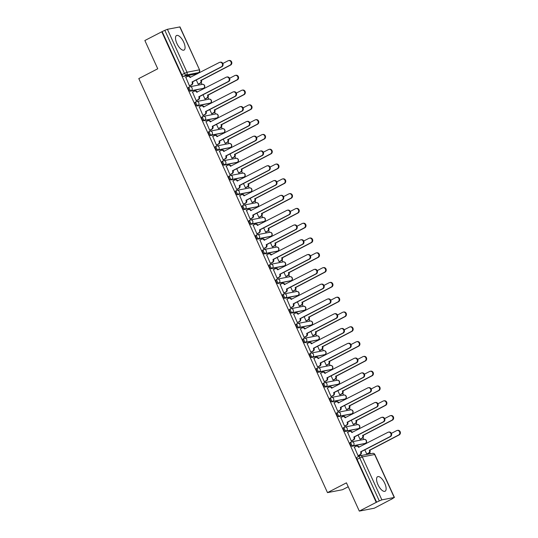 <?xml version="1.0" encoding="UTF-8"?>
<svg xmlns="http://www.w3.org/2000/svg" width="538" height="538" viewBox="0 0 538 538"><rect width="100%" height="100%" fill="white"/><g stroke="black" fill="none" stroke-linecap="round" stroke-linejoin="round"><path stroke-width="0.81" d="M350.352 442.458A2.098 0.861 62.7 0 0 350.251 442.492A2.098 0.861 62.7 0 0 350.339 444.522A2.098 0.861 62.7 0 0 352.081 446.251L353.015 445.767A2.098 0.861 -117.3 0 1 351.274 444.038A2.098 0.861 -117.3 0 1 351.186 442.007A2.098 0.861 -117.3 0 1 351.287 441.974A2.098 1.896 79 0 1 353.849 442.996A2.098 1.896 -101 0 1 353.015 445.767L365.369 443.379A2.098 1.896 -101 0 0 364.112 439.418A2.098 2.098 0 0 1 365.47 443.346A2.098 0.861 -117.3 0 1 365.369 443.379L352.081 446.251M343.607 427.663A2.098 0.861 62.7 0 0 343.513 427.697A2.098 0.861 62.7 0 0 343.6 429.727A2.098 0.861 62.7 0 0 345.335 431.456L346.27 430.972A2.098 0.861 -117.3 0 1 344.535 429.243A2.098 0.861 -117.3 0 1 344.448 427.212A2.098 0.861 -117.3 0 1 344.542 427.179A2.098 1.896 79 0 1 347.104 428.201A2.098 1.896 -101 0 1 346.27 430.972L358.631 428.584A2.098 1.896 -101 0 0 357.366 424.63A2.098 2.098 0 0 1 358.725 428.551A2.098 0.861 -117.3 0 1 358.631 428.584L345.335 431.456M336.869 412.868A2.098 0.861 62.7 0 0 336.768 412.902A2.098 0.861 62.7 0 0 336.855 414.933A2.098 0.861 62.7 0 0 338.597 416.661L339.532 416.177A2.098 0.861 -117.3 0 1 337.79 414.448A2.098 0.861 -117.3 0 1 337.703 412.417A2.098 0.861 -117.3 0 1 337.803 412.384A2.098 1.896 79 0 1 340.366 413.406A2.098 1.896 -101 0 1 339.532 416.177L351.886 413.789A2.098 1.896 -101 0 0 350.621 409.835A2.098 2.098 0 0 1 351.986 413.756A2.098 0.861 -117.3 0 1 351.886 413.789L338.597 416.661M330.124 398.073A2.098 0.861 62.7 0 0 330.023 398.107A2.098 0.861 62.7 0 0 330.117 400.137A2.098 0.861 62.7 0 0 331.852 401.866L332.787 401.382A2.098 0.861 -117.3 0 1 331.052 399.66A2.098 0.861 -117.3 0 1 330.957 397.622A2.098 0.861 -117.3 0 1 331.058 397.589A2.098 1.896 79 0 1 333.621 398.611A2.098 1.896 -101 0 1 332.787 401.382L345.147 398.994A2.098 1.896 -101 0 0 343.883 395.04A2.098 2.098 0 0 1 345.241 398.961A2.098 0.861 -117.3 0 1 345.147 398.994L331.852 401.866M323.378 383.278A2.098 0.861 62.7 0 0 323.284 383.312A2.098 0.861 62.7 0 0 323.372 385.342A2.098 0.861 62.7 0 0 325.113 387.071L326.041 386.593A2.098 0.861 -117.3 0 1 324.306 384.865A2.098 0.861 -117.3 0 1 324.219 382.827A2.098 0.861 -117.3 0 1 324.313 382.794A2.098 1.896 79 0 1 326.882 383.816A2.098 1.896 -101 0 1 326.041 386.593L338.402 384.199A2.098 1.896 -101 0 0 337.138 380.245A2.098 2.098 0 0 1 338.503 384.166A2.098 0.861 -117.3 0 1 338.402 384.199L325.113 387.071M316.64 368.483A2.098 0.861 62.7 0 0 316.539 368.517A2.098 0.861 62.7 0 0 316.633 370.554A2.098 0.861 62.7 0 0 318.368 372.276L319.303 371.798A2.098 0.861 -117.3 0 1 317.568 370.07A2.098 0.861 -117.3 0 1 317.474 368.039A2.098 0.861 -117.3 0 1 317.575 368.005A2.098 1.896 79 0 1 320.137 369.021A2.098 1.896 -101 0 1 319.303 371.798L331.657 369.404A2.098 1.896 -101 0 0 330.399 365.45A2.098 2.098 0 0 1 331.758 369.371A2.098 0.861 -117.3 0 1 331.657 369.404L318.368 372.276M309.895 353.688A2.098 0.861 62.7 0 0 309.801 353.722A2.098 0.861 62.7 0 0 309.888 355.759A2.098 0.861 62.7 0 0 311.623 357.481L312.558 357.003A2.098 0.861 -117.3 0 1 310.823 355.275A2.098 0.861 -117.3 0 1 310.735 353.244A2.098 0.861 -117.3 0 1 310.829 353.21A2.098 1.896 79 0 1 313.392 354.226A2.098 1.896 -101 0 1 312.558 357.003L324.918 354.609A2.098 1.896 -101 0 0 323.654 350.655A2.098 2.098 0 0 1 325.013 354.576A2.098 0.861 -117.3 0 1 324.918 354.609L311.623 357.481M303.156 338.893A2.098 0.861 62.7 0 0 303.055 338.933A2.098 0.861 62.7 0 0 303.143 340.964A2.098 0.861 62.7 0 0 304.885 342.693L305.819 342.208A2.098 0.861 -117.3 0 1 304.078 340.48A2.098 0.861 -117.3 0 1 303.99 338.449A2.098 0.861 -117.3 0 1 304.091 338.415A2.098 1.896 79 0 1 306.653 339.431A2.098 1.896 -101 0 1 305.819 342.208L318.173 339.814A2.098 1.896 -101 0 0 316.916 335.86A2.098 2.098 0 0 1 318.274 339.781A2.098 0.861 -117.3 0 1 318.173 339.814L304.885 342.693M296.411 324.105A2.098 0.861 62.7 0 0 296.317 324.138A2.098 0.861 62.7 0 0 296.404 326.169A2.098 0.861 62.7 0 0 298.139 327.898L299.074 327.413A2.098 0.861 -117.3 0 1 297.339 325.685A2.098 0.861 -117.3 0 1 297.252 323.654A2.098 0.861 -117.3 0 1 297.346 323.62A2.098 1.896 79 0 1 299.908 324.636A2.098 1.896 -101 0 1 299.074 327.413L311.435 325.019A2.098 1.896 -101 0 0 310.17 321.065A2.098 2.098 0 0 1 311.529 324.986A2.098 0.861 -117.3 0 1 311.435 325.019L298.139 327.898M289.673 309.31A2.098 0.861 62.7 0 0 289.572 309.343A2.098 0.861 62.7 0 0 289.659 311.374A2.098 0.861 62.7 0 0 291.401 313.103L292.336 312.618A2.098 0.861 -117.3 0 1 290.594 310.89A2.098 0.861 -117.3 0 1 290.507 308.859A2.098 0.861 -117.3 0 1 290.607 308.825A2.098 1.896 79 0 1 293.17 309.841A2.098 1.896 -101 0 1 292.336 312.618L304.69 310.224A2.098 1.896 -101 0 0 303.425 306.27A2.098 2.098 0 0 1 304.79 310.191A2.098 0.861 -117.3 0 1 304.69 310.224L291.401 313.103M282.927 294.515A2.098 0.861 62.7 0 0 282.827 294.548A2.098 0.861 62.7 0 0 282.921 296.579A2.098 0.861 62.7 0 0 284.656 298.308L285.591 297.823A2.098 0.861 -117.3 0 1 283.856 296.095A2.098 0.861 -117.3 0 1 283.761 294.064A2.098 0.861 -117.3 0 1 283.862 294.03A2.098 1.896 79 0 1 286.424 295.046A2.098 1.896 -101 0 1 285.591 297.823L297.951 295.429A2.098 1.896 -101 0 0 296.687 291.475A2.098 2.098 0 0 1 298.045 295.396A2.098 0.861 -117.3 0 1 297.951 295.429L284.656 298.308M276.182 279.72A2.098 0.861 62.7 0 0 276.088 279.753A2.098 0.861 62.7 0 0 276.176 281.784A2.098 0.861 62.7 0 0 277.917 283.513L278.852 283.028A2.098 0.861 -117.3 0 1 277.11 281.3A2.098 0.861 -117.3 0 1 277.023 279.269A2.098 0.861 -117.3 0 1 277.117 279.235A2.098 1.896 79 0 1 279.686 280.251A2.098 1.896 -101 0 1 278.852 283.028L291.206 280.634A2.098 1.896 -101 0 0 289.942 276.68A2.098 2.098 0 0 1 291.307 280.601A2.098 0.861 -117.3 0 1 291.206 280.634L277.917 283.513M269.444 264.925A2.098 0.861 62.7 0 0 269.343 264.958A2.098 0.861 62.7 0 0 269.437 266.989A2.098 0.861 62.7 0 0 271.172 268.718L272.107 268.233A2.098 0.861 -117.3 0 1 270.372 266.505A2.098 0.861 -117.3 0 1 270.278 264.474A2.098 0.861 -117.3 0 1 270.379 264.44A2.098 1.896 79 0 1 272.941 265.463A2.098 1.896 -101 0 1 272.107 268.233L284.461 265.846A2.098 1.896 -101 0 0 283.203 261.885A2.098 2.098 0 0 1 284.562 265.806A2.098 0.861 -117.3 0 1 284.461 265.846L271.172 268.718M262.699 250.13A2.098 0.861 62.7 0 0 262.605 250.163A2.098 0.861 62.7 0 0 262.692 252.194A2.098 0.861 62.7 0 0 264.427 253.923L265.362 253.438A2.098 0.861 -117.3 0 1 263.627 251.71A2.098 0.861 -117.3 0 1 263.539 249.679A2.098 0.861 -117.3 0 1 263.633 249.645A2.098 1.896 79 0 1 266.202 250.668A2.098 1.896 -101 0 1 265.362 253.438L277.722 251.051A2.098 1.896 -101 0 0 276.458 247.09A2.098 2.098 0 0 1 277.823 251.017A2.098 0.861 -117.3 0 1 277.722 251.051L264.427 253.923M255.96 235.335A2.098 0.861 62.7 0 0 255.859 235.368A2.098 0.861 62.7 0 0 255.947 237.399A2.098 0.861 62.7 0 0 257.689 239.128L258.623 238.643A2.098 0.861 -117.3 0 1 256.882 236.915A2.098 0.861 -117.3 0 1 256.794 234.884A2.098 0.861 -117.3 0 1 256.895 234.85A2.098 1.896 79 0 1 259.457 235.873A2.098 1.896 -101 0 1 258.623 238.643L270.977 236.256A2.098 1.896 -101 0 0 269.72 232.295A2.098 2.098 0 0 1 271.078 236.222A2.098 0.861 -117.3 0 1 270.977 236.256L257.689 239.128M249.215 220.54A2.098 0.861 62.7 0 0 249.121 220.573A2.098 0.861 62.7 0 0 249.208 222.604A2.098 0.861 62.7 0 0 250.943 224.333L251.878 223.848A2.098 0.861 -117.3 0 1 250.143 222.12A2.098 0.861 -117.3 0 1 250.056 220.089A2.098 0.861 -117.3 0 1 250.15 220.055A2.098 1.896 79 0 1 252.712 221.078A2.098 1.896 -101 0 1 251.878 223.848L264.239 221.461A2.098 1.896 -101 0 0 262.974 217.507A2.098 2.098 0 0 1 264.333 221.427A2.098 0.861 -117.3 0 1 264.239 221.461L250.943 224.333M242.477 205.745A2.098 0.861 62.7 0 0 242.376 205.778A2.098 0.861 62.7 0 0 242.463 207.809A2.098 0.861 62.7 0 0 244.205 209.538L245.14 209.053A2.098 0.861 -117.3 0 1 243.398 207.325A2.098 0.861 -117.3 0 1 243.31 205.294A2.098 0.861 -117.3 0 1 243.411 205.26A2.098 1.896 79 0 1 245.974 206.283A2.098 1.896 -101 0 1 245.14 209.053L257.494 206.666A2.098 1.896 -101 0 0 256.229 202.712A2.098 2.098 0 0 1 257.594 206.632A2.098 0.861 -117.3 0 1 257.494 206.666L244.205 209.538M235.731 190.95A2.098 0.861 62.7 0 0 235.631 190.983A2.098 0.861 62.7 0 0 235.725 193.014A2.098 0.861 62.7 0 0 237.46 194.743L238.395 194.258A2.098 0.861 -117.3 0 1 236.659 192.537A2.098 0.861 -117.3 0 1 236.565 190.499A2.098 0.861 -117.3 0 1 236.666 190.465A2.098 1.896 79 0 1 239.228 191.488A2.098 1.896 -101 0 1 238.395 194.258L250.755 191.871A2.098 1.896 -101 0 0 249.491 187.917A2.098 2.098 0 0 1 250.849 191.837A2.098 0.861 -117.3 0 1 250.755 191.871L237.46 194.743M228.993 176.155A2.098 0.861 62.7 0 0 228.892 176.188A2.098 0.861 62.7 0 0 228.98 178.219A2.098 0.861 62.7 0 0 230.721 179.948L231.656 179.47A2.098 0.861 -117.3 0 1 229.914 177.742A2.098 0.861 -117.3 0 1 229.827 175.704A2.098 0.861 -117.3 0 1 229.928 175.67A2.098 1.896 79 0 1 232.49 176.693A2.098 1.896 -101 0 1 231.656 179.47L244.01 177.076A2.098 1.896 -101 0 0 242.746 173.122A2.098 2.098 0 0 1 244.111 177.042A2.098 0.861 -117.3 0 1 244.01 177.076L230.721 179.948M222.248 161.36A2.098 0.861 62.7 0 0 222.147 161.393A2.098 0.861 62.7 0 0 222.241 163.424A2.098 0.861 62.7 0 0 223.976 165.153L224.911 164.675A2.098 0.861 -117.3 0 1 223.176 162.947A2.098 0.861 -117.3 0 1 223.082 160.916A2.098 0.861 -117.3 0 1 223.183 160.882A2.098 1.896 79 0 1 225.745 161.898A2.098 1.896 -101 0 1 224.911 164.675L237.271 162.281A2.098 1.896 -101 0 0 236.007 158.327A2.098 2.098 0 0 1 237.366 162.247A2.098 0.861 -117.3 0 1 237.271 162.281L223.976 165.153M215.503 146.565A2.098 0.861 62.7 0 0 215.408 146.598A2.098 0.861 62.7 0 0 215.496 148.636A2.098 0.861 62.7 0 0 217.231 150.358L218.166 149.88A2.098 0.861 -117.3 0 1 216.431 148.152A2.098 0.861 -117.3 0 1 216.343 146.121A2.098 0.861 -117.3 0 1 216.437 146.087A2.098 1.896 79 0 1 219.006 147.103A2.098 1.896 -101 0 1 218.166 149.88L230.526 147.486A2.098 1.896 -101 0 0 229.262 143.532A2.098 2.098 0 0 1 230.627 147.452A2.098 0.861 -117.3 0 1 230.526 147.486L217.231 150.358M208.764 131.77A2.098 0.861 62.7 0 0 208.663 131.803A2.098 0.861 62.7 0 0 208.757 133.841A2.098 0.861 62.7 0 0 210.493 135.569L211.427 135.085A2.098 0.861 -117.3 0 1 209.685 133.357A2.098 0.861 -117.3 0 1 209.598 131.326A2.098 0.861 -117.3 0 1 209.699 131.292A2.098 1.896 79 0 1 212.261 132.308A2.098 1.896 -101 0 1 211.427 135.085L223.781 132.691A2.098 1.896 -101 0 0 222.524 128.737A2.098 2.098 0 0 1 223.882 132.657A2.098 0.861 -117.3 0 1 223.781 132.691L210.493 135.569M202.019 116.981A2.098 0.861 62.7 0 0 201.925 117.015A2.098 0.861 62.7 0 0 202.012 119.046A2.098 0.861 62.7 0 0 203.747 120.774L204.682 120.29A2.098 0.861 -117.3 0 1 202.947 118.562A2.098 0.861 -117.3 0 1 202.86 116.531A2.098 0.861 -117.3 0 1 202.954 116.497A2.098 1.896 79 0 1 205.516 117.513A2.098 1.896 -101 0 1 204.682 120.29L217.043 117.896A2.098 1.896 -101 0 0 215.778 113.942A2.098 2.098 0 0 1 217.137 117.862A2.098 0.861 -117.3 0 1 217.043 117.896L203.747 120.774M195.281 102.186A2.098 0.861 62.7 0 0 195.18 102.22A2.098 0.861 62.7 0 0 195.267 104.251A2.098 0.861 62.7 0 0 197.009 105.979L197.944 105.495A2.098 0.861 -117.3 0 1 196.202 103.767A2.098 0.861 -117.3 0 1 196.114 101.736A2.098 0.861 -117.3 0 1 196.215 101.702A2.098 1.896 79 0 1 198.778 102.718A2.098 1.896 -101 0 1 197.944 105.495L210.297 103.101A2.098 1.896 -101 0 0 209.033 99.147A2.098 2.098 0 0 1 210.398 103.067A2.098 0.861 -117.3 0 1 210.297 103.101L197.009 105.979M188.535 87.391A2.098 0.861 62.7 0 0 188.441 87.425A2.098 0.861 62.7 0 0 188.529 89.456A2.098 0.861 62.7 0 0 190.264 91.184L191.198 90.7A2.098 0.861 -117.3 0 1 189.463 88.972A2.098 0.861 -117.3 0 1 189.376 86.941A2.098 0.861 -117.3 0 1 189.47 86.907A2.098 1.896 79 0 1 192.032 87.923A2.098 1.896 -101 0 1 191.198 90.7L203.559 88.306A2.098 1.896 -101 0 0 202.295 84.352A2.098 2.098 0 0 1 203.653 88.272A2.098 0.861 -117.3 0 1 203.559 88.306L190.264 91.184M183.693 42.139A8.178 3.356 62.7 0 0 176.538 35.528A8.178 3.356 62.7 0 0 176.888 43.457A8.178 3.356 62.7 0 0 184.043 50.061A8.178 3.356 62.7 0 0 183.693 42.139M384.751 483.319A8.178 3.356 62.7 0 0 377.595 476.708A8.178 3.356 62.7 0 0 377.945 484.637A8.178 3.356 62.7 0 0 385.1 491.241A8.178 3.356 62.7 0 0 384.751 483.319M359.317 511.1L346.438 482.842L327.494 492.626L138.797 78.568L157.742 68.783L144.863 40.518L161.77 31.782L376.223 502.364L359.317 511.1L374.293 508.202L391.153 499.351M370.373 453.756L369.761 452.411M365.813 443.749L365.598 443.272M363.863 439.472L363.015 437.616M359.068 428.954L358.853 428.477M357.118 424.677L356.27 422.821M352.329 414.159L352.108 413.682M350.379 409.882L349.532 408.026M345.584 399.364L345.369 398.887M343.634 395.087L342.787 393.231M338.846 384.569L338.624 384.092M336.889 380.292L336.048 378.436M332.101 369.774L331.885 369.303M330.15 365.497L329.303 363.641M325.356 354.986L325.14 354.508M323.405 350.702L322.565 348.846M318.617 340.191L318.402 339.713M316.667 335.907L315.819 334.051M311.872 325.396L311.657 324.918M309.922 321.112L309.074 319.256M305.133 310.601L304.911 310.123M303.183 306.317L302.336 304.461M298.388 295.806L298.173 295.328M296.438 291.522L295.591 289.666M291.65 281.011L291.428 280.533M289.7 276.727L288.852 274.871M284.905 266.216L284.689 265.738M282.954 261.932L282.107 260.083M278.159 251.421L277.944 250.943M276.209 247.144L275.369 245.288M271.421 236.626L271.206 236.148M269.471 232.349L268.623 230.493M264.676 221.831L264.461 221.353M262.726 217.554L261.885 215.698M257.937 207.036L257.715 206.558M255.987 202.759L255.14 200.903M251.192 192.241L250.977 191.763M249.242 187.964L248.395 186.108M244.454 177.446L244.232 176.968M242.504 173.169L241.656 171.313M237.709 162.651L237.493 162.18M235.758 158.374L234.911 156.518M230.97 147.863L230.748 147.385M229.013 143.579L228.173 141.723M224.225 133.068L224.01 132.59M222.275 128.784L221.427 126.928M217.48 118.273L217.265 117.795M215.53 113.989L214.689 112.133M210.741 103.478L210.519 103M208.791 99.194L207.944 97.338M203.996 88.683L203.781 88.205M202.046 84.399L201.199 82.543M197.258 73.888L197.042 73.417M348.227 486.755L342.471 489.728L327.494 492.626M391.2 499.466L394.226 497.482L381.866 499.869L379.297 500.918L359.72 457.959A2.098 0.861 -117.3 0 1 359.626 455.928A2.098 0.861 -117.3 0 1 359.727 455.894A2.098 1.896 -101 0 1 360.191 455.726A2.098 2.098 0 0 0 359.626 455.928L356.997 457.287A2.098 0.861 -117.3 0 1 357.091 457.253M376.223 502.364L379.297 500.918M196.061 73.901A2.098 0.861 -117.3 0 1 195.98 73.962A2.098 0.861 -117.3 0 1 195.879 73.995L183.525 76.389L186.155 75.024A2.098 0.861 -117.3 0 1 184.42 73.302L164.843 30.336L167.412 29.294L179.981 26.907L199.558 69.873L179.773 26.9M164.843 30.336L161.77 31.782M185.792 77.29L189.457 85.872L190.089 85.683M196.276 79.967L198.192 84.177L198.818 83.995M192.537 92.085L196.202 100.667L196.827 100.478M203.014 94.762L204.938 98.972L205.563 98.79M199.282 106.88L202.94 115.455L203.572 115.273M209.759 109.557L211.676 113.767L212.308 113.585M206.02 121.675L209.685 130.25L210.311 130.068M216.498 124.352L218.421 128.562L219.047 128.38M212.766 136.47L216.431 145.045L217.056 144.863M223.243 139.147L225.16 143.357L225.792 143.169M219.504 151.265L223.169 159.84L223.801 159.658M229.982 153.942L231.905 158.152L232.53 157.964M226.249 166.06L229.914 174.635L230.54 174.453M236.727 168.737L238.643 172.947L239.275 172.759M232.988 180.849L236.653 189.43L237.285 189.248M243.472 183.532L245.389 187.742L246.014 187.554M239.733 195.644L243.398 204.225L244.023 204.036M250.21 198.327L252.127 202.537L252.759 202.349M246.471 210.439L250.136 219.02L250.769 218.831M256.956 213.122L258.872 217.332L259.498 217.144M253.216 225.234L256.882 233.815L257.507 233.626M263.694 227.91L265.617 232.127L266.243 231.939M259.962 240.029L263.627 248.61L264.252 248.421M270.439 242.705L272.356 246.922L272.988 246.734M266.7 254.824L270.365 263.405L270.997 263.216M277.178 257.5L279.101 261.71L279.726 261.529M273.445 269.619L277.11 278.2L277.736 278.011M283.923 272.295L285.839 276.505L286.472 276.324M280.184 284.414L283.849 292.995L284.481 292.806M290.668 287.09L292.585 291.3L293.21 291.119M286.929 299.209L290.594 307.79L291.219 307.601M297.406 301.885L299.323 306.095L299.955 305.914M293.667 314.004L297.332 322.585L297.965 322.397M304.152 316.68L306.068 320.89L306.694 320.709M300.412 328.799L304.078 337.373L304.703 337.191M310.89 331.475L312.813 335.685L313.439 335.504M307.158 343.594L310.823 352.168L311.448 351.986M317.635 346.27L319.552 350.48L320.184 350.292M313.896 358.389L317.561 366.963L318.193 366.781M324.374 361.065L326.297 365.275L326.922 365.087M320.641 373.184L324.306 381.758L324.932 381.576M331.119 375.86L333.035 380.07L333.668 379.882M327.38 387.972L331.045 396.553L331.677 396.371M337.857 390.655L339.781 394.865L340.406 394.677M334.125 402.767L337.79 411.348L338.415 411.16M344.602 405.45L346.519 409.66L347.151 409.472M340.863 417.562L344.528 426.143L345.161 425.955M351.348 420.245L353.264 424.455L353.89 424.267M347.609 432.357L351.274 440.938L351.899 440.75M358.086 435.034L360.009 439.25L360.635 439.062M354.354 447.152L358.019 455.733L358.644 455.545M364.831 449.829L366.748 454.045L367.38 453.857M376.661 502.277L357.084 459.317A2.098 0.861 -117.3 0 1 356.997 457.287M162.207 31.702L181.783 74.661A2.098 0.861 62.7 0 0 183.525 76.389M189.443 85.831L191.266 84.89A2.098 1.896 -101 0 0 192.1 82.119L192.665 82.005A2.098 1.896 79 0 1 191.831 84.782L189.887 85.784M192.032 81.971L221.347 66.826A2.414 2.186 -101 0 0 219.894 62.28A2.414 2.186 -101 0 0 219.356 62.469L189.981 77.472A2.098 1.896 -101 0 0 187.883 76.288L188.455 76.181A2.098 1.896 79 0 1 190.546 77.351M219.894 62.28L220.459 62.173A2.414 2.186 79 0 1 221.912 66.719L192.604 81.863M187.883 76.288A2.098 1.896 -101 0 0 187.419 76.45L185.597 77.391M198.179 84.143L200.001 83.202A2.098 1.896 -101 0 0 200.835 80.424L230.082 65.138A2.414 2.186 -101 0 0 228.63 60.592A2.414 2.186 -101 0 0 228.092 60.774L222.853 63.484M228.63 60.592L229.195 60.478A2.414 2.186 79 0 1 230.647 65.031L201.4 80.317A2.098 1.896 79 0 1 200.566 83.094L200.001 83.202M198.623 84.096L200.566 83.094M201.333 80.175L200.768 80.283M196.182 100.626L198.011 99.685A2.098 1.896 -101 0 0 198.845 96.914L199.41 96.8A2.098 1.896 79 0 1 198.576 99.577L196.632 100.579M198.778 96.766L228.092 81.621A2.414 2.186 -101 0 0 226.639 77.075A2.414 2.186 -101 0 0 226.101 77.264L196.726 92.267A2.098 1.896 -101 0 0 194.628 91.083L195.193 90.976A2.098 1.896 79 0 1 197.291 92.146M226.639 77.075L227.204 76.961A2.414 2.186 79 0 1 228.657 81.514L199.342 96.658M194.628 91.083A2.098 1.896 -101 0 0 194.164 91.245L192.342 92.186M202.927 115.421L204.749 114.48A2.098 1.896 -101 0 0 205.583 111.702L206.155 111.595A2.098 1.896 79 0 1 205.314 114.372L203.371 115.374M205.523 111.561L234.83 96.416A2.414 2.186 -101 0 0 233.378 91.87A2.414 2.186 -101 0 0 232.84 92.052L203.465 107.055A2.098 1.896 -101 0 0 201.367 105.878L201.938 105.771A2.098 1.896 79 0 1 204.03 106.941M233.378 91.87L233.949 91.756A2.414 2.186 79 0 1 235.395 96.309L206.088 111.453M201.367 105.878A2.098 1.896 -101 0 0 200.903 106.04L199.08 106.981M204.917 98.938L206.74 97.997A2.098 1.896 -101 0 0 207.574 95.219L236.821 79.933A2.414 2.186 -101 0 0 235.368 75.387A2.414 2.186 -101 0 0 234.83 75.569L229.598 78.279M235.368 75.387L235.94 75.273A2.414 2.186 79 0 1 237.392 79.826L208.145 95.112A2.098 1.896 79 0 1 207.312 97.889L206.74 97.997M205.361 98.891L207.312 97.889M208.078 94.97L207.513 95.078M211.663 113.733L213.485 112.792A2.098 1.896 -101 0 0 214.319 110.014L243.566 94.728A2.414 2.186 -101 0 0 242.113 90.176A2.414 2.186 -101 0 0 241.575 90.364L236.337 93.074M242.113 90.176L242.678 90.068A2.414 2.186 79 0 1 244.131 94.621L214.884 109.907A2.098 1.896 79 0 1 214.05 112.677L213.485 112.792M212.106 113.686L214.05 112.677M214.823 109.765L214.252 109.873M209.672 130.216L211.495 129.275A2.098 1.896 -101 0 0 212.328 126.497L212.893 126.39A2.098 1.896 79 0 1 212.059 129.167L210.116 130.169M212.261 126.356L241.575 111.211A2.414 2.186 -101 0 0 240.123 106.665A2.414 2.186 -101 0 0 239.585 106.847L210.21 121.85A2.098 1.896 -101 0 0 208.112 120.673L208.677 120.566A2.098 1.896 79 0 1 210.775 121.736M240.123 106.665L240.688 106.551A2.414 2.186 79 0 1 242.14 111.104L212.833 126.248M208.112 120.673A2.098 1.896 -101 0 0 207.648 120.835L205.825 121.776M216.411 145.011L218.233 144.07A2.098 1.896 -101 0 0 219.067 141.292L219.639 141.185A2.098 1.896 79 0 1 218.805 143.962L216.861 144.964M219.006 141.151L248.314 126.006A2.414 2.186 -101 0 0 246.861 121.46A2.414 2.186 -101 0 0 246.33 121.642L216.949 136.645A2.098 1.896 -101 0 0 214.857 135.468L215.422 135.354A2.098 1.896 79 0 1 217.513 136.531M246.861 121.46L247.433 121.346A2.414 2.186 79 0 1 248.886 125.899L219.571 141.043M214.857 135.468A2.098 1.896 -101 0 0 214.386 135.63L212.564 136.571M223.156 159.806L224.978 158.865A2.098 1.896 -101 0 0 225.812 156.087L226.377 155.98A2.098 1.896 79 0 1 225.543 158.757L223.6 159.759M225.745 155.946L255.059 140.801A2.414 2.186 -101 0 0 253.606 136.255A2.414 2.186 -101 0 0 253.068 136.437L223.694 151.44A2.098 1.896 -101 0 0 221.595 150.263L222.16 150.149A2.098 1.896 79 0 1 224.259 151.326M253.606 136.255L254.171 136.141A2.414 2.186 79 0 1 255.624 140.694L226.316 155.838M221.595 150.263A2.098 1.896 -101 0 0 221.131 150.425L219.309 151.366M218.401 128.528L220.224 127.587A2.098 1.896 -101 0 0 221.057 124.809L250.304 109.523A2.414 2.186 -101 0 0 248.852 104.971A2.414 2.186 -101 0 0 248.321 105.159L243.082 107.869M248.852 104.971L249.424 104.863A2.414 2.186 79 0 1 250.876 109.409L221.629 124.702A2.098 1.896 79 0 1 220.795 127.472L220.224 127.587M218.852 128.481L220.795 127.472M221.562 124.56L220.997 124.668M225.146 143.323L226.969 142.382A2.098 1.896 -101 0 0 227.803 139.604L257.05 124.318A2.414 2.186 -101 0 0 255.597 119.766A2.414 2.186 -101 0 0 255.059 119.954L249.82 122.664M255.597 119.766L256.162 119.658A2.414 2.186 79 0 1 257.615 124.204L228.368 139.497A2.098 1.896 79 0 1 227.534 142.267L226.969 142.382M225.59 143.276L227.534 142.267M228.307 139.355L227.735 139.463M231.885 158.118L233.707 157.177A2.098 1.896 -101 0 0 234.548 154.399L263.788 139.113A2.414 2.186 -101 0 0 262.336 134.561A2.414 2.186 -101 0 0 261.804 134.749L256.565 137.452M262.336 134.561L262.907 134.453A2.414 2.186 79 0 1 264.36 138.999L235.113 154.292A2.098 1.896 79 0 1 234.279 157.062L233.707 157.177M232.335 158.071L234.279 157.062M235.045 154.144L234.481 154.258M238.63 172.913L240.452 171.972A2.098 1.896 -101 0 0 241.286 169.194L270.533 153.908A2.414 2.186 -101 0 0 269.081 149.356A2.414 2.186 -101 0 0 268.543 149.544L263.304 152.247M269.081 149.356L269.646 149.248A2.414 2.186 79 0 1 271.098 153.794L241.851 169.087A2.098 1.896 79 0 1 241.017 171.857L240.452 171.972M239.074 172.866L241.017 171.857M241.791 168.939L241.219 169.053M245.368 187.701L247.198 186.76A2.098 1.896 -101 0 0 248.031 183.989L277.278 168.697A2.414 2.186 -101 0 0 275.826 164.151A2.414 2.186 -101 0 0 275.288 164.339L270.049 167.042M275.826 164.151L276.391 164.043A2.414 2.186 79 0 1 277.843 168.589L248.596 183.875A2.098 1.896 79 0 1 247.762 186.652L247.198 186.76M245.819 187.654L247.762 186.652M248.529 183.734L247.964 183.848M252.114 202.496L253.936 201.555A2.098 1.896 -101 0 0 254.77 198.784L284.017 183.492A2.414 2.186 -101 0 0 282.564 178.946A2.414 2.186 -101 0 0 282.026 179.134L276.794 181.837M282.564 178.946L283.136 178.838A2.414 2.186 79 0 1 284.582 183.384L255.342 198.67A2.098 1.896 79 0 1 254.501 201.447L253.936 201.555M252.557 202.449L254.501 201.447M255.274 198.529L254.709 198.643M258.859 217.291L260.681 216.35A2.098 1.896 -101 0 0 261.515 213.579L290.762 198.287A2.414 2.186 -101 0 0 289.31 193.741A2.414 2.186 -101 0 0 288.772 193.929L283.533 196.632M289.31 193.741L289.874 193.633A2.414 2.186 79 0 1 291.327 198.179L262.08 213.465A2.098 1.896 79 0 1 261.246 216.242L260.681 216.35M259.303 217.244L261.246 216.242M262.019 213.324L261.448 213.438M265.597 232.086L267.42 231.145A2.098 1.896 -101 0 0 268.254 228.374L297.501 213.082A2.414 2.186 -101 0 0 296.048 208.536A2.414 2.186 -101 0 0 295.517 208.724L290.278 211.427M296.048 208.536L296.62 208.428A2.414 2.186 79 0 1 298.072 212.974L268.825 228.26A2.098 1.896 79 0 1 267.991 231.037L267.42 231.145M266.048 232.039L267.991 231.037M268.758 228.119L268.193 228.226M272.342 246.881L274.165 245.94A2.098 1.896 -101 0 0 274.999 243.169L304.246 227.877A2.414 2.186 -101 0 0 302.793 223.331A2.414 2.186 -101 0 0 302.255 223.519L297.016 226.222M302.793 223.331L303.358 223.216A2.414 2.186 79 0 1 304.811 227.769L275.564 243.055A2.098 1.896 79 0 1 274.73 245.832L274.165 245.94M272.786 246.834L274.73 245.832M275.503 242.914L274.931 243.021M279.081 261.676L280.903 260.735A2.098 1.896 -101 0 0 281.737 257.958L310.984 242.672A2.414 2.186 -101 0 0 309.532 238.126A2.414 2.186 -101 0 0 309 238.307L303.762 241.017M309.532 238.126L310.103 238.011A2.414 2.186 79 0 1 311.556 242.564L282.309 257.85A2.098 1.896 79 0 1 281.475 260.627L280.903 260.735M279.531 261.629L281.475 260.627M282.242 257.709L281.677 257.816M285.826 276.471L287.648 275.53A2.098 1.896 -101 0 0 288.482 272.753L317.729 257.467A2.414 2.186 -101 0 0 316.277 252.921A2.414 2.186 -101 0 0 315.739 253.102L310.5 255.812M316.277 252.921L316.842 252.806A2.414 2.186 79 0 1 318.294 257.359L289.047 272.645A2.098 1.896 79 0 1 288.213 275.422L287.648 275.53M286.27 276.424L288.213 275.422M288.987 272.504L288.415 272.611M292.564 291.266L294.387 290.325A2.098 1.896 -101 0 0 295.228 287.548L324.468 272.262A2.414 2.186 -101 0 0 323.022 267.716A2.414 2.186 -101 0 0 322.484 267.897L317.245 270.607M323.022 267.716L323.587 267.601A2.414 2.186 79 0 1 325.039 272.154L295.792 287.44A2.098 1.896 79 0 1 294.959 290.217L294.387 290.325M293.015 291.219L294.959 290.217M295.725 287.299L295.16 287.406M299.31 306.061L301.132 305.12A2.098 1.896 -101 0 0 301.966 302.343L331.213 287.057A2.414 2.186 -101 0 0 329.76 282.511A2.414 2.186 -101 0 0 329.222 282.692L323.984 285.402M329.76 282.511L330.332 282.396A2.414 2.186 79 0 1 331.778 286.949L302.538 302.235A2.098 1.896 79 0 1 301.697 305.012L301.132 305.12M299.753 306.014L301.697 305.012M302.47 302.094L301.905 302.201M306.055 320.856L307.877 319.915A2.098 1.896 -101 0 0 308.711 317.138L337.958 301.852A2.414 2.186 -101 0 0 336.506 297.299A2.414 2.186 -101 0 0 335.968 297.487L330.729 300.197M336.506 297.299L337.07 297.191A2.414 2.186 79 0 1 338.523 301.744L309.276 317.03A2.098 1.896 79 0 1 308.442 319.801L307.877 319.915M306.499 320.809L308.442 319.801M309.209 316.889L308.644 316.996M312.793 335.651L314.616 334.71A2.098 1.896 -101 0 0 315.45 331.933L344.697 316.647A2.414 2.186 -101 0 0 343.244 312.094A2.414 2.186 -101 0 0 342.713 312.282L337.474 314.992M343.244 312.094L343.816 311.986A2.414 2.186 79 0 1 345.268 316.532L316.021 331.825A2.098 1.896 79 0 1 315.187 334.596L314.616 334.71M313.244 335.604L315.187 334.596M315.954 331.684L315.389 331.791M319.538 350.446L321.361 349.505A2.098 1.896 -101 0 0 322.195 346.728L351.442 331.442A2.414 2.186 -101 0 0 349.989 326.889A2.414 2.186 -101 0 0 349.451 327.077L344.212 329.787M349.989 326.889L350.554 326.781A2.414 2.186 79 0 1 352.007 331.327L322.76 346.62A2.098 1.896 79 0 1 321.926 349.391L321.361 349.505M319.982 350.399L321.926 349.391M322.699 346.479L322.127 346.586M326.277 365.241L328.099 364.3A2.098 1.896 -101 0 0 328.933 361.523L358.18 346.237A2.414 2.186 -101 0 0 356.728 341.684A2.414 2.186 -101 0 0 356.196 341.872L350.958 344.576M356.728 341.684L357.299 341.576A2.414 2.186 79 0 1 358.752 346.122L329.505 361.415A2.098 1.896 79 0 1 328.671 364.186L328.099 364.3M326.727 365.194L328.671 364.186M329.438 361.267L328.873 361.381M333.022 380.036L334.844 379.095A2.098 1.896 -101 0 0 335.678 376.318L364.925 361.032A2.414 2.186 -101 0 0 363.473 356.479A2.414 2.186 -101 0 0 362.935 356.667L357.696 359.371M363.473 356.479L364.038 356.371A2.414 2.186 79 0 1 365.49 360.917L336.243 376.21A2.098 1.896 79 0 1 335.409 378.981L334.844 379.095M333.466 379.989L335.409 378.981M336.183 376.062L335.611 376.176M339.76 394.825L341.583 393.883A2.098 1.896 -101 0 0 342.424 391.113L371.664 375.827A2.414 2.186 -101 0 0 370.211 371.274A2.414 2.186 -101 0 0 369.68 371.462L364.441 374.166M370.211 371.274L370.783 371.166A2.414 2.186 79 0 1 372.235 375.712L342.988 391.005A2.098 1.896 79 0 1 342.155 393.776L341.583 393.883M340.211 394.778L342.155 393.776M342.921 390.857L342.356 390.971M229.894 174.601L231.717 173.66A2.098 1.896 -101 0 0 232.55 170.882L233.122 170.775A2.098 1.896 79 0 1 232.288 173.545L230.345 174.554M232.49 170.741L261.798 155.596A2.414 2.186 -101 0 0 260.345 151.043A2.414 2.186 -101 0 0 259.814 151.232L230.439 166.235A2.098 1.896 -101 0 0 228.341 165.058L228.906 164.944A2.098 1.896 79 0 1 231.004 166.121M260.345 151.043L260.917 150.936A2.414 2.186 79 0 1 262.369 155.489L233.055 170.633M228.341 165.058A2.098 1.896 -101 0 0 227.87 165.22L226.047 166.161M236.639 189.396L238.462 188.455A2.098 1.896 -101 0 0 239.296 185.677L239.861 185.57A2.098 1.896 79 0 1 239.027 188.34L237.083 189.349M239.228 185.536L268.543 170.391A2.414 2.186 -101 0 0 267.09 165.838A2.414 2.186 -101 0 0 266.552 166.027L237.177 181.03A2.098 1.896 -101 0 0 235.079 179.853L235.651 179.739A2.098 1.896 79 0 1 237.742 180.916M267.09 165.838L267.655 165.731A2.414 2.186 79 0 1 269.108 170.277L239.8 185.428M235.079 179.853A2.098 1.896 -101 0 0 234.615 180.015L232.793 180.956M243.378 204.191L245.2 203.25A2.098 1.896 -101 0 0 246.041 200.472L246.606 200.365A2.098 1.896 79 0 1 245.772 203.135L243.828 204.144M245.974 200.331L275.281 185.186A2.414 2.186 -101 0 0 273.835 180.633A2.414 2.186 -101 0 0 273.297 180.822L243.922 195.825A2.098 1.896 -101 0 0 241.824 194.642L242.389 194.534A2.098 1.896 79 0 1 244.487 195.711M273.835 180.633L274.4 180.526A2.414 2.186 79 0 1 275.853 185.072L246.538 200.223M241.824 194.642A2.098 1.896 -101 0 0 241.354 194.81L239.531 195.751M250.123 218.986L251.945 218.045A2.098 1.896 -101 0 0 252.779 215.267L253.351 215.16A2.098 1.896 79 0 1 252.51 217.93L250.567 218.939M252.719 215.126L282.026 199.981A2.414 2.186 -101 0 0 280.574 195.429A2.414 2.186 -101 0 0 280.036 195.617L250.661 210.62A2.098 1.896 -101 0 0 248.563 209.437L249.134 209.329A2.098 1.896 79 0 1 251.226 210.506M280.574 195.429L281.145 195.321A2.414 2.186 79 0 1 282.591 199.867L253.284 215.018M248.563 209.437A2.098 1.896 -101 0 0 248.099 209.605L246.276 210.546M256.868 233.781L258.691 232.84A2.098 1.896 -101 0 0 259.524 230.062L260.089 229.955A2.098 1.896 79 0 1 259.255 232.725L257.312 233.734M259.457 229.921L288.772 214.776A2.414 2.186 -101 0 0 287.319 210.224A2.414 2.186 -101 0 0 286.781 210.412L257.406 225.415A2.098 1.896 -101 0 0 255.308 224.232L255.873 224.124A2.098 1.896 79 0 1 257.971 225.301M287.319 210.224L287.884 210.116A2.414 2.186 79 0 1 289.336 214.662L260.022 229.807M255.308 224.232A2.098 1.896 -101 0 0 254.844 224.393L253.021 225.335M263.607 248.576L265.429 247.628A2.098 1.896 -101 0 0 266.263 244.857L266.835 244.75A2.098 1.896 79 0 1 266.001 247.52L264.057 248.522M266.202 244.716L295.51 229.571A2.414 2.186 -101 0 0 294.057 225.019A2.414 2.186 -101 0 0 293.526 225.207L264.145 240.21A2.098 1.896 -101 0 0 262.046 239.027L262.618 238.919A2.098 1.896 79 0 1 264.709 240.096M294.057 225.019L294.629 224.911A2.414 2.186 79 0 1 296.082 229.457L266.767 244.602M262.046 239.027A2.098 1.896 -101 0 0 261.582 239.188L259.76 240.13M270.352 263.364L272.174 262.423A2.098 1.896 -101 0 0 273.008 259.652L273.573 259.538A2.098 1.896 79 0 1 272.739 262.315L270.796 263.317M272.941 259.511L302.255 244.36A2.414 2.186 -101 0 0 300.803 239.814A2.414 2.186 -101 0 0 300.265 240.002L270.89 255.005A2.098 1.896 -101 0 0 268.792 253.822L269.356 253.714A2.098 1.896 79 0 1 271.455 254.891M300.803 239.814L301.367 239.706A2.414 2.186 79 0 1 302.82 244.252L273.512 259.397M268.792 253.822A2.098 1.896 -101 0 0 268.327 253.983L266.505 254.925M277.09 278.159L278.913 277.218A2.098 1.896 -101 0 0 279.747 274.447L280.318 274.333A2.098 1.896 79 0 1 279.484 277.11L277.541 278.112M279.686 274.306L308.994 259.155A2.414 2.186 -101 0 0 307.541 254.609A2.414 2.186 -101 0 0 307.01 254.797L277.635 269.8A2.098 1.896 -101 0 0 275.537 268.617L276.102 268.509A2.098 1.896 79 0 1 278.2 269.679M307.541 254.609L308.113 254.501A2.414 2.186 79 0 1 309.565 259.047L280.251 274.192M275.537 268.617A2.098 1.896 -101 0 0 275.066 268.778L273.243 269.72M283.835 292.954L285.658 292.013A2.098 1.896 -101 0 0 286.492 289.242L287.057 289.128A2.098 1.896 79 0 1 286.223 291.905L284.279 292.907M286.424 289.094L315.739 273.95A2.414 2.186 -101 0 0 314.286 269.404A2.414 2.186 -101 0 0 313.748 269.592L284.373 284.595A2.098 1.896 -101 0 0 282.275 283.412L282.847 283.304A2.098 1.896 79 0 1 284.938 284.474M314.286 269.404L314.851 269.296A2.414 2.186 79 0 1 316.304 273.842L286.996 288.987M282.275 283.412A2.098 1.896 -101 0 0 281.811 283.573L279.989 284.515M290.574 307.749L292.396 306.808A2.098 1.896 -101 0 0 293.237 304.037L293.802 303.923A2.098 1.896 79 0 1 292.968 306.7L291.024 307.702M293.17 303.889L322.477 288.745A2.414 2.186 -101 0 0 321.025 284.199A2.414 2.186 -101 0 0 320.493 284.387L291.119 299.39A2.098 1.896 -101 0 0 289.02 298.207L289.585 298.099A2.098 1.896 79 0 1 291.683 299.269M321.025 284.199L321.596 284.091A2.414 2.186 79 0 1 323.049 288.637L293.735 303.782M289.02 298.207A2.098 1.896 -101 0 0 288.55 298.368L286.727 299.31M297.319 322.544L299.141 321.603A2.098 1.896 -101 0 0 299.975 318.832L300.547 318.718A2.098 1.896 79 0 1 299.706 321.495L297.763 322.497M299.908 318.684L329.222 303.54A2.414 2.186 -101 0 0 327.77 298.993A2.414 2.186 -101 0 0 327.232 299.175L297.857 314.185A2.098 1.896 -101 0 0 295.759 313.002L296.33 312.894A2.098 1.896 79 0 1 298.422 314.064M327.77 298.993L328.335 298.879A2.414 2.186 79 0 1 329.787 303.432L300.48 318.577M295.759 313.002A2.098 1.896 -101 0 0 295.295 313.163L293.472 314.105M304.064 337.339L305.887 336.398A2.098 1.896 -101 0 0 306.721 333.621L307.285 333.513A2.098 1.896 79 0 1 306.452 336.29L304.508 337.292M306.653 333.479L335.968 318.335A2.414 2.186 -101 0 0 334.515 313.788A2.414 2.186 -101 0 0 333.977 313.97L304.602 328.974A2.098 1.896 -101 0 0 302.504 327.797L303.069 327.689A2.098 1.896 79 0 1 305.167 328.859M334.515 313.788L335.08 313.674A2.414 2.186 79 0 1 336.532 318.227L307.218 333.372M302.504 327.797A2.098 1.896 -101 0 0 302.04 327.958L300.217 328.9M310.803 352.134L312.625 351.193A2.098 1.896 -101 0 0 313.459 348.416L314.031 348.308A2.098 1.896 79 0 1 313.197 351.085L311.246 352.087M313.398 348.274L342.706 333.13A2.414 2.186 -101 0 0 341.253 328.584A2.414 2.186 -101 0 0 340.722 328.765L311.341 343.769A2.098 1.896 -101 0 0 309.242 342.592L309.814 342.477A2.098 1.896 79 0 1 311.906 343.654M341.253 328.584L341.825 328.469A2.414 2.186 79 0 1 343.278 333.022L313.963 348.167M309.242 342.592A2.098 1.896 -101 0 0 308.778 342.753L306.956 343.695M317.548 366.929L319.37 365.988A2.098 1.896 -101 0 0 320.204 363.211L320.769 363.103A2.098 1.896 79 0 1 319.935 365.88L317.992 366.882M320.137 363.069L349.451 347.925A2.414 2.186 -101 0 0 347.999 343.379A2.414 2.186 -101 0 0 347.461 343.56L318.086 358.564A2.098 1.896 -101 0 0 315.988 357.387L316.552 357.272A2.098 1.896 79 0 1 318.651 358.449M347.999 343.379L348.563 343.264A2.414 2.186 79 0 1 350.016 347.817L320.709 362.962M315.988 357.387A2.098 1.896 -101 0 0 315.524 357.548L313.701 358.49M324.286 381.724L326.109 380.783A2.098 1.896 -101 0 0 326.943 378.006L327.514 377.898A2.098 1.896 79 0 1 326.68 380.669L324.737 381.677M326.882 377.864L356.19 362.72A2.414 2.186 -101 0 0 354.737 358.167A2.414 2.186 -101 0 0 354.206 358.355L324.824 373.359A2.098 1.896 -101 0 0 322.733 372.182L323.298 372.067A2.098 1.896 79 0 1 325.389 373.244M354.737 358.167L355.309 358.059A2.414 2.186 79 0 1 356.761 362.612L327.447 377.757M322.733 372.182A2.098 1.896 -101 0 0 322.262 372.343L320.44 373.285M331.031 396.519L332.854 395.578A2.098 1.896 -101 0 0 333.688 392.801L334.253 392.693A2.098 1.896 79 0 1 333.419 395.464L331.475 396.472M333.621 392.659L362.935 377.515A2.414 2.186 -101 0 0 361.482 372.962A2.414 2.186 -101 0 0 360.944 373.15L331.569 388.154A2.098 1.896 -101 0 0 329.471 386.977L330.043 386.862A2.098 1.896 79 0 1 332.134 388.039M361.482 372.962L362.047 372.854A2.414 2.186 79 0 1 363.5 377.4L334.192 392.552M329.471 386.977A2.098 1.896 -101 0 0 329.007 387.138L327.185 388.08M337.77 411.314L339.592 410.373A2.098 1.896 -101 0 0 340.433 407.596L340.998 407.488A2.098 1.896 79 0 1 340.164 410.259L338.22 411.267M340.366 407.454L369.673 392.31A2.414 2.186 -101 0 0 368.221 387.757A2.414 2.186 -101 0 0 367.689 387.945L338.315 402.949A2.098 1.896 -101 0 0 336.216 401.772L336.781 401.657A2.098 1.896 79 0 1 338.879 402.834M368.221 387.757L368.792 387.649A2.414 2.186 79 0 1 370.245 392.195L340.931 407.347M336.216 401.772A2.098 1.896 -101 0 0 335.746 401.933L333.923 402.875M344.515 426.109L346.337 425.168A2.098 1.896 -101 0 0 347.171 422.391L347.736 422.283A2.098 1.896 79 0 1 346.902 425.054L344.959 426.062M347.104 422.249L376.418 407.105A2.414 2.186 -101 0 0 374.966 402.552A2.414 2.186 -101 0 0 374.428 402.74L345.053 417.744A2.098 1.896 -101 0 0 342.955 416.56L343.526 416.452A2.098 1.896 79 0 1 345.618 417.629M374.966 402.552L375.531 402.444A2.414 2.186 79 0 1 376.983 406.99L347.676 422.142M342.955 416.56A2.098 1.896 -101 0 0 342.491 416.728L340.668 417.67M351.253 440.904L353.083 439.963A2.098 1.896 -101 0 0 353.917 437.186L354.481 437.078A2.098 1.896 79 0 1 353.648 439.849L351.704 440.857M349.7 431.355L350.265 431.247A2.098 1.896 79 0 1 352.363 432.424L351.798 432.539A2.098 1.896 -101 0 0 349.236 431.516L347.413 432.465M353.849 437.044L383.164 421.9A2.414 2.186 -101 0 0 381.711 417.347L382.276 417.239A2.414 2.186 79 0 1 383.728 421.785L354.414 436.93M381.711 417.347A2.414 2.186 -101 0 0 381.173 417.535L351.798 432.539M357.999 455.699L359.821 454.751A2.098 1.896 -101 0 0 360.655 451.981L361.227 451.873A2.098 1.896 79 0 1 360.386 454.644L358.442 455.646M360.595 451.839L389.902 436.695A2.414 2.186 -101 0 0 388.449 432.142A2.414 2.186 -101 0 0 387.911 432.33L358.537 447.334A2.098 1.896 -101 0 0 356.438 446.15L357.01 446.042A2.098 1.896 79 0 1 359.102 447.219M388.449 432.142L389.021 432.034A2.414 2.186 79 0 1 390.467 436.58L361.159 451.725M356.438 446.15A2.098 1.896 -101 0 0 355.974 446.311L354.152 447.253M346.506 409.62L348.328 408.678A2.098 1.896 -101 0 0 349.162 405.908L378.409 390.615A2.414 2.186 -101 0 0 376.956 386.069A2.414 2.186 -101 0 0 376.418 386.257L371.18 388.961M376.956 386.069L377.521 385.961A2.414 2.186 79 0 1 378.974 390.507L349.734 405.793A2.098 1.896 79 0 1 348.893 408.571L348.328 408.678M346.949 409.573L348.893 408.571M349.666 405.652L349.095 405.766M353.251 424.415L355.073 423.473A2.098 1.896 -101 0 0 355.907 420.703L385.154 405.41A2.414 2.186 -101 0 0 383.702 400.864A2.414 2.186 -101 0 0 383.164 401.052L377.925 403.756M383.702 400.864L384.266 400.756A2.414 2.186 79 0 1 385.719 405.302L356.472 420.588A2.098 1.896 79 0 1 355.638 423.366L355.073 423.473M353.695 424.368L355.638 423.366M356.405 420.447L355.84 420.561M359.989 439.21L361.812 438.268A2.098 1.896 -101 0 0 362.646 435.498L391.893 420.205A2.414 2.186 -101 0 0 390.44 415.659A2.414 2.186 -101 0 0 389.902 415.847L384.67 418.551M390.44 415.659L391.012 415.551A2.414 2.186 79 0 1 392.464 420.097L363.217 435.383A2.098 1.896 79 0 1 362.383 438.161L361.812 438.268M360.433 439.163L362.383 438.161M363.15 435.242L362.585 435.35M366.734 454.005L368.557 453.063A2.098 1.896 -101 0 0 369.391 450.293L398.638 435A2.414 2.186 -101 0 0 397.185 430.454A2.414 2.186 -101 0 0 396.647 430.642L391.408 433.346M397.185 430.454L397.75 430.339A2.414 2.186 79 0 1 399.203 434.892L369.956 450.178A2.098 1.896 79 0 1 369.122 452.956L368.557 453.063M367.178 453.958L369.122 452.956M369.895 450.037L369.324 450.145M394.226 497.482L374.65 454.516L362.289 456.91L381.866 499.869M195.879 73.995L198.515 72.637L186.155 75.024A2.098 1.896 79 0 0 186.989 72.253L199.349 69.859A2.098 1.896 79 0 1 198.515 72.637A2.098 0.861 -117.3 0 0 198.609 72.603A2.098 2.098 0 0 0 199.558 69.873M167.412 29.294L186.989 72.253L181.783 74.661M203.774 88.171A2.098 0.861 -117.3 0 1 203.653 88.272L202.718 88.757M210.519 102.966A2.098 0.861 -117.3 0 1 210.398 103.067L209.464 103.552M217.258 117.761A2.098 0.861 -117.3 0 1 217.137 117.862L216.202 118.347M224.003 132.556A2.098 0.861 -117.3 0 1 223.882 132.657L222.947 133.142M230.748 147.351A2.098 0.861 -117.3 0 1 230.627 147.452L229.692 147.937M237.487 162.146A2.098 0.861 -117.3 0 1 237.366 162.247L236.431 162.732M244.232 176.941A2.098 0.861 -117.3 0 1 244.111 177.042L243.176 177.527M250.97 191.736A2.098 0.861 -117.3 0 1 250.849 191.837L249.914 192.322M257.715 206.531A2.098 0.861 -117.3 0 1 257.594 206.632L256.66 207.117M264.454 221.326A2.098 0.861 -117.3 0 1 264.333 221.427L263.398 221.905M271.199 236.121A2.098 0.861 -117.3 0 1 271.078 236.222L270.143 236.7M277.944 250.916A2.098 0.861 -117.3 0 1 277.823 251.017L276.888 251.495M284.683 265.711A2.098 0.861 -117.3 0 1 284.562 265.806L283.627 266.29M291.428 280.5A2.098 0.861 -117.3 0 1 291.307 280.601L290.372 281.085M298.166 295.295A2.098 0.861 -117.3 0 1 298.045 295.396L297.111 295.88M304.911 310.09A2.098 0.861 -117.3 0 1 304.79 310.191L303.856 310.675M311.65 324.885A2.098 0.861 -117.3 0 1 311.529 324.986L310.594 325.47M318.395 339.68A2.098 0.861 -117.3 0 1 318.274 339.781L317.339 340.265M325.134 354.475A2.098 0.861 -117.3 0 1 325.013 354.576L324.084 355.06M331.879 369.27A2.098 0.861 -117.3 0 1 331.758 369.371L330.823 369.855M338.624 384.065A2.098 0.861 -117.3 0 1 338.503 384.166L337.568 384.65M345.362 398.86A2.098 0.861 -117.3 0 1 345.241 398.961L344.307 399.445M352.108 413.655A2.098 0.861 -117.3 0 1 351.986 413.756L351.052 414.24M358.846 428.45A2.098 0.861 -117.3 0 1 358.725 428.551L357.79 429.035M365.591 443.245A2.098 0.861 -117.3 0 1 365.47 443.346L364.535 443.823M198.73 72.502A2.098 0.861 -117.3 0 1 198.609 72.603L195.98 73.962M357.084 459.317L362.289 456.91A2.098 1.896 -101 0 0 360.191 455.726L372.552 453.339A2.098 1.896 -101 0 1 374.65 454.516L374.858 454.529A2.098 2.098 0 0 0 372.552 453.339M192.1 82.119L192.665 82.005M191.266 84.89L191.831 84.782M189.981 77.472L190.526 77.364M221.347 66.826L221.912 66.719M201.4 80.317L200.835 80.424M230.647 65.031L230.082 65.138M198.845 96.914L199.41 96.8M198.011 99.685L198.576 99.577M196.726 92.267L197.271 92.159M228.092 81.621L228.657 81.514M205.583 111.702L206.155 111.595M204.749 114.48L205.314 114.372M203.465 107.055L204.01 106.954M234.83 96.416L235.395 96.309M208.145 95.112L207.574 95.219M237.392 79.826L236.821 79.933M214.884 109.907L214.319 110.014M244.131 94.621L243.566 94.728M212.328 126.497L212.893 126.39M211.495 129.275L212.059 129.167M210.21 121.85L210.755 121.749M241.575 111.211L242.14 111.104M219.067 141.292L219.639 141.185M218.233 144.07L218.805 143.962M216.949 136.645L217.493 136.544M248.314 126.006L248.886 125.899M225.812 156.087L226.377 155.98M224.978 158.865L225.543 158.757M223.694 151.44L224.238 151.339M255.059 140.801L255.624 140.694M221.629 124.702L221.057 124.809M250.876 109.409L250.304 109.523M228.368 139.497L227.803 139.604M257.615 124.204L257.05 124.318M235.113 154.292L234.548 154.399M264.36 138.999L263.788 139.113M241.851 169.087L241.286 169.194M271.098 153.794L270.533 153.908M248.596 183.875L248.031 183.989M277.843 168.589L277.278 168.697M255.342 198.67L254.77 198.784M284.582 183.384L284.017 183.492M262.08 213.465L261.515 213.579M291.327 198.179L290.762 198.287M268.825 228.26L268.254 228.374M298.072 212.974L297.501 213.082M275.564 243.055L274.999 243.169M304.811 227.769L304.246 227.877M282.309 257.85L281.737 257.958M311.556 242.564L310.984 242.672M289.047 272.645L288.482 272.753M318.294 257.359L317.729 257.467M295.792 287.44L295.228 287.548M325.039 272.154L324.468 272.262M302.538 302.235L301.966 302.343M331.778 286.949L331.213 287.057M309.276 317.03L308.711 317.138M338.523 301.744L337.958 301.852M316.021 331.825L315.45 331.933M345.268 316.532L344.697 316.647M322.76 346.62L322.195 346.728M352.007 331.327L351.442 331.442M329.505 361.415L328.933 361.523M358.752 346.122L358.18 346.237M336.243 376.21L335.678 376.318M365.49 360.917L364.925 361.032M342.988 391.005L342.424 391.113M372.235 375.712L371.664 375.827M232.55 170.882L233.122 170.775M231.717 173.66L232.288 173.545M230.439 166.235L230.977 166.134M261.798 155.596L262.369 155.489M239.296 185.677L239.861 185.57M238.462 188.455L239.027 188.34M237.177 181.03L237.722 180.923M268.543 170.391L269.108 170.277M246.041 200.472L246.606 200.365M245.2 203.25L245.772 203.135M243.922 195.825L244.467 195.718M275.281 185.186L275.853 185.072M252.779 215.267L253.351 215.16M251.945 218.045L252.51 217.93M250.661 210.62L251.206 210.513M282.026 199.981L282.591 199.867M259.524 230.062L260.089 229.955M258.691 232.84L259.255 232.725M257.406 225.415L257.951 225.308M288.772 214.776L289.336 214.662M266.263 244.857L266.835 244.75M265.429 247.628L266.001 247.52M264.145 240.21L264.689 240.103M295.51 229.571L296.082 229.457M273.008 259.652L273.573 259.538M272.174 262.423L272.739 262.315M270.89 255.005L271.434 254.898M302.255 244.36L302.82 244.252M279.747 274.447L280.318 274.333M278.913 277.218L279.484 277.11M277.635 269.8L278.173 269.693M308.994 259.155L309.565 259.047M286.492 289.242L287.057 289.128M285.658 292.013L286.223 291.905M284.373 284.595L284.918 284.488M315.739 273.95L316.304 273.842M293.237 304.037L293.802 303.923M292.396 306.808L292.968 306.7M291.119 299.39L291.663 299.283M322.477 288.745L323.049 288.637M299.975 318.832L300.547 318.718M299.141 321.603L299.706 321.495M297.857 314.185L298.402 314.078M329.222 303.54L329.787 303.432M306.721 333.621L307.285 333.513M305.887 336.398L306.452 336.29M304.602 328.974L305.147 328.873M335.968 318.335L336.532 318.227M313.459 348.416L314.031 348.308M312.625 351.193L313.197 351.085M311.341 343.769L311.885 343.668M342.706 333.13L343.278 333.022M320.204 363.211L320.769 363.103M319.37 365.988L319.935 365.88M318.086 358.564L318.63 358.463M349.451 347.925L350.016 347.817M326.943 378.006L327.514 377.898M326.109 380.783L326.68 380.669M324.824 373.359L325.369 373.258M356.19 362.72L356.761 362.612M333.688 392.801L334.253 392.693M332.854 395.578L333.419 395.464M331.569 388.154L332.114 388.053M362.935 377.515L363.5 377.4M340.433 407.596L340.998 407.488M339.592 410.373L340.164 410.259M338.315 402.949L338.853 402.841M369.673 392.31L370.245 392.195M347.171 422.391L347.736 422.283M346.337 425.168L346.902 425.054M345.053 417.744L345.598 417.636M376.418 407.105L376.983 406.99M353.917 437.186L354.481 437.078M353.083 439.963L353.648 439.849M383.164 421.9L383.728 421.785M360.655 451.981L361.227 451.873M359.821 454.751L360.386 454.644M358.537 447.334L359.081 447.226M389.902 436.695L390.467 436.58M349.734 405.793L349.162 405.908M378.974 390.507L378.409 390.615M356.472 420.588L355.907 420.703M385.719 405.302L385.154 405.41M363.217 435.383L362.646 435.498M392.464 420.097L391.893 420.205M369.956 450.178L369.391 450.293M399.203 434.892L398.638 435M350.251 442.492L351.186 442.007A2.098 2.098 0 0 1 351.751 441.812L364.112 439.418M343.513 427.697L344.448 427.212A2.098 2.098 0 0 1 345.006 427.017L357.366 424.63M336.768 412.902L337.703 412.417A2.098 2.098 0 0 1 338.267 412.222L350.621 409.835M330.023 398.107L330.957 397.622A2.098 2.098 0 0 1 331.522 397.427L343.883 395.04M323.284 383.312L324.219 382.827A2.098 2.098 0 0 1 324.784 382.632L337.138 380.245M316.539 368.517L317.474 368.039A2.098 2.098 0 0 1 318.039 367.837L330.399 365.45M309.801 353.722L310.735 353.244A2.098 2.098 0 0 1 311.3 353.049L323.654 350.655M303.055 338.933L303.99 338.449A2.098 2.098 0 0 1 304.555 338.254L316.916 335.86M296.317 324.138L297.252 323.654A2.098 2.098 0 0 1 297.81 323.459L310.17 321.065M289.572 309.343L290.507 308.859A2.098 2.098 0 0 1 291.071 308.664L303.425 306.27M282.827 294.548L283.761 294.064A2.098 2.098 0 0 1 284.326 293.869L296.687 291.475M276.088 279.753L277.023 279.269A2.098 2.098 0 0 1 277.588 279.074L289.942 276.68M269.343 264.958L270.278 264.474A2.098 2.098 0 0 1 270.843 264.279L283.203 261.885M262.605 250.163L263.539 249.679A2.098 2.098 0 0 1 264.104 249.484L276.458 247.09M255.859 235.368L256.794 234.884A2.098 2.098 0 0 1 257.359 234.689L269.72 232.295M249.121 220.573L250.056 220.089A2.098 2.098 0 0 1 250.614 219.894L262.974 217.507M242.376 205.778L243.31 205.294A2.098 2.098 0 0 1 243.875 205.099L256.229 202.712M235.631 190.983L236.565 190.499A2.098 2.098 0 0 1 237.13 190.304L249.491 187.917M228.892 176.188L229.827 175.704A2.098 2.098 0 0 1 230.392 175.509L242.746 173.122M222.147 161.393L223.082 160.916A2.098 2.098 0 0 1 223.647 160.714L236.007 158.327M215.408 146.598L216.343 146.121A2.098 2.098 0 0 1 216.908 145.926L229.262 143.532M208.663 131.803L209.598 131.326A2.098 2.098 0 0 1 210.163 131.131L222.524 128.737M201.925 117.015L202.86 116.531A2.098 2.098 0 0 1 203.425 116.336L215.778 113.942M195.18 102.22L196.114 101.736A2.098 2.098 0 0 1 196.679 101.541L209.033 99.147M188.441 87.425L189.376 86.941A2.098 2.098 0 0 1 189.934 86.746L202.295 84.352M394.435 497.489L374.858 454.529"/></g></svg>
